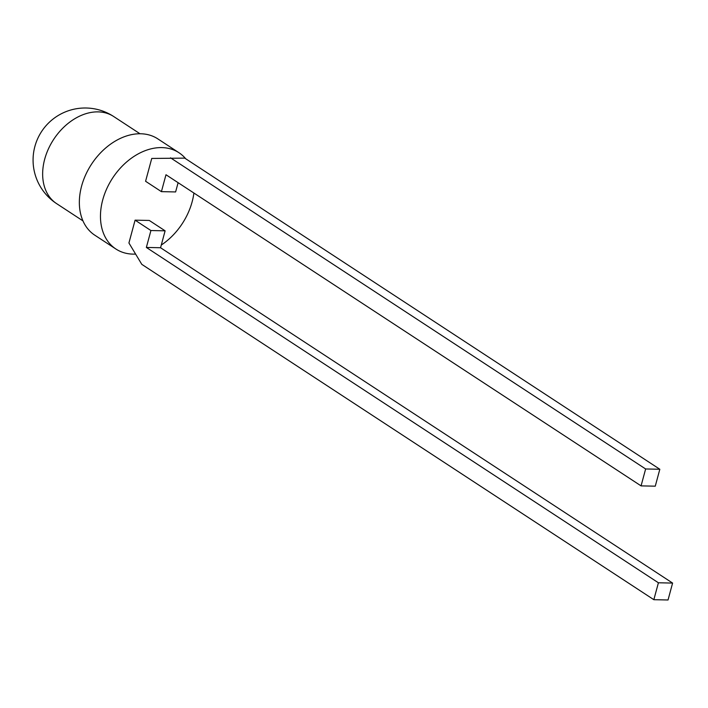 <?xml version="1.0" encoding="UTF-8"?>
<svg xmlns="http://www.w3.org/2000/svg" width="708" height="708" viewBox="0 0 708 708"><rect width="100%" height="100%" fill="white"/><g stroke="black" fill="none" stroke-linecap="round" stroke-linejoin="round"><path stroke-width="1.06" d="M185.726 158.769A57.552 41.613 123.2 0 0 178.956 152.724L157.849 138.892A57.552 41.613 123.2 0 0 81.597 186.116A57.552 41.613 123.2 0 0 94.783 235.18L115.9 249.012A57.552 41.613 123.2 0 0 135.617 254.092M161.282 245.039A57.552 41.613 123.2 0 0 192.142 201.789A57.552 41.613 123.2 0 0 193.895 193.027M178.956 152.724A57.552 41.613 123.2 0 0 102.713 199.948A57.552 41.613 123.2 0 0 115.9 249.012M150.919 230.534L146.361 247.446L160.557 247.738L165.114 230.826L150.919 230.534L135.086 220.161L128.927 242.994L141.795 264.349L653.847 599.694L668.033 599.986L672.6 583.073L658.405 582.781L653.847 599.694M135.086 220.161L149.282 220.453L165.114 230.826M659.829 469.262L184.735 158.123L151.742 158.45L145.583 181.275L161.415 191.647L165.982 174.743L641.067 485.883L645.634 468.97L659.829 469.262L655.263 486.175L641.067 485.883M178.106 182.682L175.611 191.939L161.415 191.647M170.54 157.831L645.634 468.97M160.557 247.738L672.6 583.073M146.361 247.446L658.405 582.781M140.016 133.768L113.669 116.51A52.065 37.648 123.2 0 0 98.147 111.882A52.065 37.648 123.2 0 0 44.684 159.238A52.065 37.648 123.2 0 0 56.613 203.63L82.96 220.887M113.669 116.51A52.065 52.065 0 0 0 35.4 144.68A52.065 52.065 0 0 0 56.613 203.63"/></g></svg>
